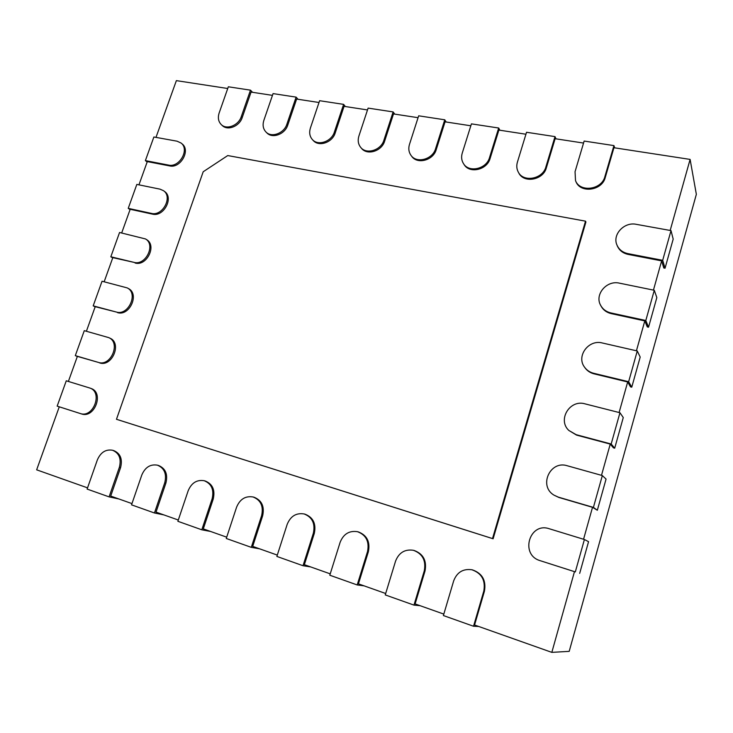 <?xml version="1.0" encoding="UTF-8"?>
<svg xmlns="http://www.w3.org/2000/svg" width="733" height="733" viewBox="0 0 733 733"><rect width="100%" height="100%" fill="white"/><g stroke="black" fill="none" stroke-linecap="round" stroke-linejoin="round"><path stroke-width="1.1" d="M227.743 155.561L585.52 221.164L492.512 538.572L116.474 419.285L203.197 171.76L227.743 155.561M585.52 221.164L585.905 222.017L493.117 538.782L116.474 419.285M492.512 538.572L493.117 538.782M227.734 88.501L176.369 80.63L155.992 137.373M221.302 124.619C218.361 121.623 217.646 117.747 219.14 113.001L228.339 86.787L250.484 90.159L241.276 116.657C238.537 125.453 226.68 130.135 221.302 124.619L222.273 125.526C227.642 131.024 239.48 126.36 242.211 117.573L251.071 92.083L272.465 95.363M265.942 131.977C263.101 128.889 262.405 125.031 263.853 120.377L273.07 93.604L296.105 97.123L286.887 124.179C284.111 133.369 271.448 138.024 265.942 131.977L266.849 132.875C272.355 138.922 284.99 134.276 287.767 125.105L296.627 99.065L319.011 102.501M312.377 139.554C309.674 136.411 309.014 132.581 310.398 128.055L319.615 100.705L343.612 104.37L334.395 132.013C331.573 141.652 317.975 146.243 312.377 139.554L313.22 140.47C318.809 147.15 332.388 142.569 335.21 132.948L344.07 106.34L367.508 109.941M360.7 147.379C358.18 144.181 357.576 140.415 358.895 136.054L368.113 108.108L393.126 111.92L383.918 140.186C381.041 150.329 366.335 154.81 360.7 147.379L361.47 148.286C367.105 155.717 381.783 151.245 384.651 141.121L393.502 113.927L418.067 117.692M411.03 155.414C408.757 152.217 408.235 148.542 409.472 144.401L418.671 115.814L444.766 119.8L435.576 148.707C432.644 159.437 416.637 163.734 411.03 155.414L411.726 156.331C417.315 164.641 433.295 160.362 436.227 149.642L445.059 121.834L470.824 125.783M463.513 163.651C461.524 160.49 461.112 156.972 462.248 153.105L471.429 123.868L498.678 128.018L489.516 157.604C486.51 169.03 468.946 173.025 463.513 163.651L464.117 164.577C469.541 173.932 487.079 169.946 490.075 158.548L498.88 130.08L525.937 134.231M518.277 172.072C516.655 169.021 516.362 165.731 517.388 162.204L526.532 132.27L555.009 136.613L545.893 166.904C542.805 179.145 523.362 182.673 518.277 172.072L518.79 172.997C523.866 183.58 543.272 180.071 546.351 167.848L555.119 138.711L583.55 143.063M575.515 180.63L575.048 171.714L584.146 141.057L613.942 145.601L604.881 176.635C601.692 189.856 579.959 192.678 575.515 180.63L575.918 181.564C580.353 193.585 602.05 190.772 605.229 177.578L613.942 147.727L690.11 159.409L670.173 230.464M616.929 244.969C612.192 234.578 624.214 221.668 636.217 224.316L671.016 230.611L662.687 260.316L627.851 253.609C622.574 252.436 618.936 249.559 616.929 244.969L617.259 245.793C619.266 250.374 622.894 253.251 628.163 254.415L661.642 260.875L653.442 290.112M600.648 305.331C594.353 294.584 606.686 279.997 619.412 283.149L654.285 290.277L645.81 320.495L610.91 312.936C606.246 311.827 602.828 309.289 600.648 305.331L601.014 306.037C603.195 309.986 606.603 312.524 611.258 313.623L644.802 320.907L636.427 350.786M584.522 367.141C576.046 356.22 588.59 339.196 602.324 342.98L637.261 350.979L628.648 381.719L593.666 373.28C589.818 372.3 586.766 370.247 584.522 367.141L584.925 367.719C587.17 370.825 590.212 372.868 594.06 373.848L627.677 381.966L619.11 412.514M568.845 430.454C557.3 419.862 569.798 399.238 584.943 403.837L619.953 412.734L611.175 444.015L576.138 434.669L568.845 430.454L576.569 435.109L610.25 444.097L601.491 475.332M553.974 495.132C538.37 485.952 550.116 460.104 567.26 465.757L602.334 475.57L593.409 507.401L558.299 497.121L553.974 495.132L558.775 497.423L592.521 507.309L583.56 539.259M539.964 560.608C519.779 554.652 529.483 521.85 549.264 528.75L584.403 539.515L575.313 571.914L539.964 560.608L574.47 571.648L551.83 652.37L569.202 651.353L696.35 194.318L690.11 159.409M483.807 591.073L473.536 626.248L443.392 615.546L453.681 580.848C457.007 572.253 463.073 568.551 471.887 569.761C481.691 573.243 485.667 580.353 483.807 591.073L484.44 591.174L474.563 625.002L551.83 652.37M484.44 591.174C486.291 580.481 482.323 573.389 472.538 569.908L471.887 569.761M424.279 570.87L413.971 605.11L385.246 594.912L395.563 561.121C398.926 552.636 404.873 549.026 413.394 550.291C422.565 553.717 426.194 560.58 424.279 570.87L425.021 571.007L415.116 603.928L443.822 614.098M425.021 571.007C426.936 560.745 423.317 553.901 414.154 550.474L413.394 550.291M367.517 551.601L357.2 584.952L329.795 575.222L340.13 542.301C343.502 533.963 349.302 530.426 357.521 531.7C366.17 535.044 369.496 541.678 367.517 551.601L368.36 551.784L358.437 583.853L385.677 593.501M368.36 551.784C370.339 541.879 367.004 535.264 358.382 531.92L357.521 531.7M313.358 533.221L303.022 565.72L276.863 556.429L287.189 524.342C290.57 516.142 296.224 512.679 304.131 513.952C312.304 517.196 315.382 523.619 313.358 533.221L314.292 533.432L304.36 564.685L330.226 573.857M314.292 533.432C316.308 523.848 313.238 517.443 305.075 514.2L304.131 513.952M261.608 515.656L251.282 547.349L226.268 538.471L236.594 507.163C239.966 499.127 245.463 495.728 253.077 496.974C260.829 500.117 263.669 506.347 261.608 515.656L262.625 515.904L252.702 546.378L277.294 555.092M262.625 515.904C264.677 506.604 261.837 500.392 254.104 497.249L253.077 496.974M212.121 498.861L201.804 529.794L177.872 521.291L188.179 490.734C191.533 482.855 196.884 479.519 204.214 480.72C211.58 483.771 214.21 489.818 212.121 498.861L213.202 499.127L203.298 528.878L226.699 537.17M213.202 499.127C215.3 490.102 212.662 484.073 205.304 481.031L204.214 480.72M164.742 482.781L154.452 512.981L131.537 504.845L141.808 474.993C145.152 467.269 150.347 463.989 157.403 465.162C164.421 468.112 166.867 473.985 164.742 482.781L165.896 483.074L156.01 512.12L178.302 520.018M165.896 483.074C168.013 474.297 165.566 468.433 158.566 465.492L157.403 465.162M119.351 467.37L109.089 496.873L87.117 489.076L97.352 459.912C100.678 452.334 105.735 449.109 112.525 450.245C119.222 453.095 121.495 458.812 119.351 467.37L120.56 467.691L110.701 496.067L131.958 503.598M120.56 467.691C122.704 459.142 120.432 453.443 113.743 450.593L112.525 450.245M57.165 406.137L66.272 380.803L89.783 388.014C103.161 392.137 93.338 418.424 80.199 413.504L57.165 406.137L59.272 406.815L36.65 469.826L87.548 487.857M59.272 406.815L81.445 413.907C94.575 418.818 104.37 392.586 91.011 388.463L89.783 388.014M98.378 362.404L75.307 355.642L84.286 330.665L108.649 337.592C121.064 342.393 111.004 366.83 98.378 362.404L77.368 356.385L68.38 381.444M99.587 362.899C112.195 367.315 122.237 342.925 109.84 338.124L108.649 337.592M116.3 312.029L93.192 305.863L102.043 281.234L127.221 287.904C138.674 293.273 128.431 315.987 116.3 312.029L95.217 306.669L86.393 331.261M117.463 312.606C129.576 316.564 139.801 293.887 128.367 288.527L127.221 287.904M133.965 262.359L110.83 256.779L119.561 232.489L145.482 238.94C156.001 244.749 145.638 265.887 133.965 262.359L112.818 257.64L104.159 281.774M135.092 263.019C146.747 266.546 157.091 245.445 146.591 239.636L145.482 238.94M151.383 213.385L128.229 208.364L136.833 184.414L160.005 189.151L163.441 190.662C173.043 196.82 162.634 216.51 151.383 213.385L152.473 214.128L130.181 209.29L121.678 232.975M152.473 214.128C163.706 217.252 174.106 197.589 164.504 191.441L163.441 190.662M168.563 165.09L145.381 160.619L153.875 136.998L177.065 141.194L181.088 143.045C189.838 149.459 179.42 167.839 168.563 165.09L169.616 165.915L147.296 161.599L138.949 184.844M169.616 165.915C180.455 168.663 190.864 150.311 182.114 143.906L181.088 143.045M145.381 160.619L147.159 161.975M250.484 90.159L252.537 92.303M128.229 208.364L130.071 209.592M296.105 97.123L298.019 99.285M110.83 256.779L112.735 257.869M343.612 104.37L345.371 106.542M93.192 305.863L95.162 306.825M393.126 111.92L394.711 114.11M75.307 355.642L77.341 356.467M444.766 119.8L446.168 121.999M498.678 128.018L499.879 130.236M555.009 136.613L555.99 138.839M109.089 496.873L118.902 498.971M613.942 145.601L614.675 147.837M154.452 512.981L163.789 514.878M662.687 260.316L665.042 268.223L663.786 267.976L661.642 260.875M645.81 320.495L648.549 327.202L647.285 326.927L644.802 320.907M628.648 381.719L631.764 387.18L630.508 386.868L627.677 381.966M611.175 444.015L614.703 448.184L613.439 447.845L610.25 444.097M593.409 507.401L597.34 510.241L592.521 507.309M575.313 571.914L574.47 571.648M671.016 230.611L673.187 239.095L665.042 268.223M201.804 529.794L210.618 531.471M654.285 290.277L656.832 297.589L648.549 327.202M251.282 547.349L259.509 548.797M637.261 350.979L640.193 357.063L631.764 387.18M303.022 565.72L310.609 566.902M619.953 412.734L623.27 417.553L614.703 448.184M357.2 584.952L364.063 585.841M602.334 475.57L606.063 479.08L597.34 510.241M413.971 605.11L420.046 605.678M584.403 539.515L588.553 541.678L579.684 573.38M473.536 626.248L478.731 626.477M241.276 116.657L242.211 117.573M286.887 124.179L287.767 125.105M334.395 132.013L335.21 132.948M383.918 140.186L384.651 141.121M435.576 148.707L436.227 149.642M80.199 413.504L81.445 413.907M489.516 157.604L490.075 158.548M545.893 166.904L546.351 167.848M604.881 176.635L605.229 177.578M627.851 253.609L628.163 254.415M610.91 312.936L611.258 313.623M593.666 373.28L594.06 373.848M558.299 497.121L558.775 497.423M540.148 560.663L540.661 560.837"/></g></svg>
